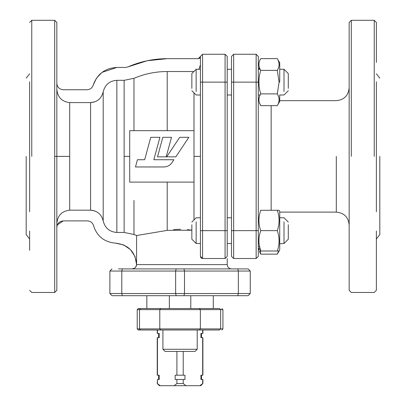 <?xml version="1.0" encoding="UTF-8"?>
<svg xmlns="http://www.w3.org/2000/svg" width="406" height="406" viewBox="0 0 406 406"><rect width="100%" height="100%" fill="white"/><g stroke="black" fill="none" stroke-linecap="round" stroke-linejoin="round"><path stroke-width="0.61" d="M201.432 258.18L202.574 258.505L202.574 230.649L200.427 230.649L200.427 56.414L202.574 54.267L225.076 54.267L227.218 56.414L227.218 256.364L225.076 258.505L202.574 258.505L200.427 256.364L200.427 230.649L200.427 243.498L196.144 243.498L196.144 221.828M288.296 224.767L288.296 239.215L284.007 243.498L284.007 221.828M191.855 224.767L191.855 239.215L196.144 243.498M279.084 61.773L279.724 62.844L279.724 69.274L279.724 62.844L277.288 58.621C279.678 62.534 279.678 66.452 277.288 70.38L279.105 82.134L277.288 93.887L260.728 93.887C258.333 86.031 258.333 78.191 260.728 70.38C258.333 66.452 258.333 62.534 260.728 58.621L277.288 58.621M288.296 90.705L284.007 94.989L279.724 94.989L279.724 101.419L277.288 105.641L260.728 105.641C258.333 101.713 258.333 97.795 260.728 93.887M259.404 67.472L260.139 69.274L258.292 69.274L259.048 69.274L259.327 67.229L259.069 69.05M279.724 217.783L284.007 217.783L288.296 222.072L284.007 217.783L279.724 217.783L279.724 211.353L279.724 249.929L279.724 217.57M278.689 250.999L277.288 254.151L260.728 254.151L259.327 245.549L259.069 246.599M258.911 248.274L259.069 249.949M259.404 251.253L260.728 254.151M227.218 69.274L231.501 69.274L227.218 69.274L227.218 63.163L227.218 82.129L225.076 82.129L225.076 54.267M227.218 94.989L231.501 94.989M227.218 243.498L227.218 249.614L227.218 243.498L231.501 243.498M227.218 239.459L227.218 217.783L231.501 217.783L227.218 217.783M200.427 256.364L201.071 257.896M187.42 229.629L191.855 230.207L167.211 230.385L136.583 235.531L133.98 234.475L124.134 232.46L124.134 156.386L129.707 156.386M173.545 229.552L180.634 229.263M193.997 71.527L167.211 71.527L167.211 130.671L141.973 130.671M124.134 156.386L124.134 80.317L116.847 80.317L124.134 80.317L133.98 78.302L133.98 130.671L150.235 130.671M69.7 210.181L90.599 210.181L90.599 102.596L69.7 102.596L69.7 210.181C61.783 211.115 57.5 215.596 56.84 223.615M124.134 232.46L116.847 232.46C109.574 231.892 105.022 228.055 103.2 220.945C101.541 214.353 97.338 210.765 90.599 210.181L94.837 210.937M173.905 159.731L171.946 162.669C169.987 165.435 167.313 166.866 163.922 166.962L135.472 166.962L137.436 159.731L144.673 159.731L150.763 137.314L159.923 137.314L153.833 159.731L173.905 159.731M188.856 137.314L179.696 137.314L166.673 156.838L175.839 156.838L188.856 137.314M162.816 137.314L157.513 156.838L166.191 156.838L171.494 137.314L162.816 137.314M167.211 71.527C155.676 71.547 144.602 73.806 133.98 78.302L133.98 81.647M129.707 130.671L193.997 130.671L193.997 182.106L129.707 182.106L129.707 130.671M167.211 230.385L167.211 182.106L141.973 182.106M116.847 232.46L116.847 80.317C109.595 80.85 105.047 84.687 103.2 91.827C101.419 98.531 97.222 102.119 90.599 102.596L69.7 102.596C61.783 101.657 57.495 97.181 56.84 89.163M56.84 248.167L56.84 64.61M56.84 227.324C57.221 223.417 59.362 221.275 63.27 220.894L87.361 220.894C90.502 221.082 92.573 222.671 93.573 225.65C96.841 236.216 104.18 242.057 115.588 243.174C128.377 244.645 135.371 251.791 136.583 264.6L136.583 235.531M63.27 220.894L57.322 224.878M29.623 211.734L29.623 101.043M56.84 113.528L56.84 98.897L56.84 113.528M54.698 156.386L54.698 292.472L54.698 20.3L54.698 156.386L56.84 156.386L56.84 22.442L56.84 290.331L56.84 156.386L69.7 156.386M56.84 213.876L56.84 199.25L56.84 213.876M29.623 81.753L29.623 101.043L29.623 81.753M26.192 156.386L26.192 234.612L26.192 156.386M29.623 231.019L29.623 250.309L29.623 231.019M56.84 83.306C57.221 87.214 59.362 89.356 63.27 89.736L87.041 89.736C90.117 89.559 92.172 88.026 93.207 85.128C97.191 74.024 105.073 68.132 116.847 67.457L102.089 72.364M93.207 85.128L96.42 78.312M96.618 78.028L101.799 72.583M147.16 60.748L167.211 58.667C153.559 58.697 140.476 61.448 127.966 66.914L125.378 67.457L116.847 67.457M199.107 58.5L199.798 58.038L200.427 56.525L198.285 58.667L199.102 58.505M167.211 58.667L198.285 58.667M127.966 66.914L147.008 60.783M200.427 56.525L200.427 64.96L198.844 69.274M200.427 64.96L200.427 69.274L200.427 64.96M134.462 268.214L131.97 268.899C134.731 268.681 136.269 267.25 136.583 264.616L135.756 267.057M115.588 243.174L123.551 244.884M123.657 244.93L130.382 249.523M130.458 249.604L134.949 256.399M134.99 256.501L136.583 264.59M95.029 101.764L90.599 102.596M200.427 87.133L200.427 93.979M200.427 217.783L196.144 217.783L191.855 222.072M201.016 257.84L200.61 257.226M227.218 258.505L227.218 264.616C227.472 267.219 228.898 268.645 231.501 268.899M222.392 295.69L243.823 295.69L222.392 295.69M144.709 295.69L122.348 295.69L121.795 293.548L175.631 293.548L175.631 271.046L176.184 268.899L183.954 268.899L118.456 268.899M112.026 295.69L109.884 293.548L112.026 295.69L176.184 295.69L175.631 293.548L184.507 293.548L183.954 295.69L176.184 295.69L192.926 295.69L190.784 295.69L190.784 308.55M169.353 308.55L169.353 295.69L167.211 295.69M116.314 295.69L137.746 295.69L116.314 295.69M248.112 295.69L237.789 295.69L248.112 295.69L250.253 293.548L250.253 271.046L248.112 268.899L183.954 268.899L184.507 271.046L184.507 293.548L250.253 293.548M183.954 295.69L237.789 295.69L238.342 293.548L238.342 271.046L250.253 271.046M122.348 268.899L121.795 271.046L121.795 293.548L109.884 293.548L109.884 271.046L112.026 268.899L109.884 271.046L238.342 271.046L237.789 268.899M241.682 268.899L248.112 268.899M135.513 267.351L135.046 267.803M136.583 264.6L227.218 264.616M284.007 91.497L284.007 69.274L279.724 69.274L279.724 62.844M279.724 82.134L279.724 62.844L279.724 82.134C279.724 65.27 279.724 65.27 279.724 82.134C279.724 98.998 279.724 98.998 279.724 82.134M277.877 69.274L278.506 67.792M279.095 64.884L279.105 64.6M279.095 64.082L278.663 61.692M259.404 61.529L259.069 62.818M258.911 64.498L259.069 66.178M260.728 70.38L277.288 70.38M277.288 93.887C279.678 97.795 279.678 101.713 277.288 105.641M259.404 96.79L259.069 98.09M258.911 99.764L259.069 101.439M259.404 102.743L260.728 105.641M279.095 100.18L279.105 99.851M278.501 96.466L277.877 94.989M219.626 329.982L140.512 329.982L219.626 329.982C222.6 329.982 222.6 329.982 219.626 329.982L220.641 328.906L139.497 328.906L139.497 309.621L137.208 309.621L138.279 308.55L219.626 308.55C222.6 308.55 222.6 308.55 219.626 308.55L220.641 309.621L220.641 328.906L222.93 328.906L222.93 309.621L159.781 309.621L160.796 308.55M202.564 308.55L157.574 308.55M213.287 308.55L213.287 295.69M146.85 295.69L146.85 308.55M137.208 328.906L138.279 329.982L140.512 329.982L139.497 328.906L137.208 328.906L137.208 309.621M279.724 211.353L279.105 210.283L277.288 210.283C279.678 217.053 279.678 223.838 277.288 230.644C279.678 237.414 279.678 244.199 277.288 250.999L279.105 250.999L279.724 249.929M259.404 245.97L260.728 250.999C258.333 250.999 258.333 250.999 260.728 250.999C258.333 244.199 258.333 237.414 260.728 230.644C258.333 223.838 258.333 217.053 260.728 210.283C258.333 210.283 258.333 210.283 260.728 210.283L277.288 210.283M278.612 210.283L279.105 210.283M260.728 230.644L277.288 230.644M260.728 250.999L279.105 250.999L277.288 254.151M258.292 243.498L259.069 243.722M259.404 215.312L259.069 217.56M284.007 243.498L279.724 243.717M196.144 91.497L196.144 69.274L200.427 69.274M196.144 69.274L191.855 73.562L191.855 88.376M288.296 88.376L288.296 73.562L284.007 69.274L279.724 69.274M351.302 156.386L351.302 20.3L351.302 156.386M376.377 62.468L376.377 22.442L374.236 20.3L351.302 20.3L349.16 22.442L349.16 290.331L349.16 156.386L349.16 290.331L351.302 292.472L374.236 292.472L376.377 290.331L376.377 250.309M349.16 98.897L349.16 113.528M374.236 156.386L374.236 20.3L374.236 156.386M376.377 211.734L376.377 101.043M376.377 81.753L376.377 101.043L376.377 81.753M376.377 231.019L376.377 250.309L376.377 231.019M258.292 56.414L256.15 54.267L258.292 56.414L258.292 256.364L256.15 258.505L258.292 256.364M231.501 256.364L233.648 258.505L256.15 258.505L256.15 230.649L233.648 230.649L233.648 258.505L231.501 256.364L231.501 56.414L233.648 54.267L233.648 230.649L231.501 230.649M258.292 82.134C258.292 64.163 258.292 64.163 258.292 82.134L256.15 82.129L256.15 54.267L233.648 54.267M258.292 230.644C258.292 248.614 258.292 248.614 258.292 230.644M379.808 156.386L379.808 234.612L379.808 156.386M183.228 351.408L183.228 375.2L184.969 375.2L184.969 379.483L184.969 375.2M176.909 379.483L183.228 379.483L183.228 383.558L176.909 383.558L176.909 379.483L175.169 379.483L175.169 375.2L176.909 375.2L176.909 351.408M176.909 375.2L183.228 375.2M157.244 329.982L157.244 333.407L159.203 333.407L159.203 337.696L159.203 333.407M157.462 329.982L157.462 333.407M158.639 333.407L158.639 337.696M159.203 337.696L157.244 337.696L157.244 375.2L159.203 375.2L159.203 379.483L159.203 375.2M157.462 337.696L157.462 375.2M158.639 375.2L158.639 379.483M201.356 384.629L202.675 383.558L202.675 379.483L200.934 379.483L200.934 375.2L202.675 375.2L202.675 337.696L200.934 337.696L200.934 333.407L202.675 333.407L202.675 329.982M183.228 383.558L186.024 385.7L200.721 385.7L201.797 384.629M176.909 383.558L174.113 385.7L186.024 385.7M199.874 385.7L202.675 383.558L201.823 384.629M158.345 384.629L159.416 385.7L174.113 385.7M157.462 383.558L157.462 379.483L157.244 383.558L160.263 385.7M157.462 379.483L159.203 379.483M183.228 379.483L184.969 379.483M195.073 351.408L165.069 351.408L162.923 349.267L197.214 349.267L195.073 351.408M162.923 329.982L162.923 349.267M197.214 329.982L197.214 349.267M227.218 230.649L225.076 230.649L225.076 258.505L227.218 256.364M200.427 82.129L202.574 82.129L202.574 230.649L225.076 230.649L225.076 82.129L202.574 82.129L202.574 54.267L200.427 56.414M133.98 200.366L133.98 234.475M103.2 91.827L103.2 220.945M193.997 130.671L193.997 92.847M31.764 156.386L31.764 20.3L31.764 156.386M193.997 156.386L200.427 156.386M193.997 219.925L193.997 182.106M199.341 308.55L200.356 309.621L200.356 328.906L199.341 329.982M140.512 308.55L139.497 309.621L159.781 309.621L159.781 328.906L160.796 329.982M258.292 230.649L256.15 230.649L256.15 82.129L231.501 82.129M271.152 105.641L271.152 210.283M336.3 156.386L336.3 212.11L336.3 156.386M259.048 217.783L258.292 217.783M56.84 22.442L54.698 20.3L31.764 20.3L29.623 22.442M29.623 290.331L31.764 292.472L54.698 292.472L56.84 290.331M26.192 78.165L29.623 73.77M26.192 234.612L29.623 239.002M222.93 309.621L221.859 308.55M222.93 328.906L221.859 329.982M260.139 94.989L258.292 94.989M200.427 94.989L196.144 94.989L191.855 90.705M288.296 73.562L284.007 69.274M279.724 212.11L336.3 212.11C344.11 212.871 348.399 217.154 349.16 224.965M279.724 100.668L336.3 100.668C344.11 99.906 348.399 95.618 349.16 87.808M379.808 234.612L376.377 239.002M379.808 78.165L376.377 73.77M201.498 333.407L201.498 337.696M202.893 329.982L202.893 333.407M202.893 337.696L202.893 375.2M201.498 375.2L201.498 379.483M202.893 379.483L202.893 383.558M158.315 384.629L157.244 383.558"/></g></svg>
